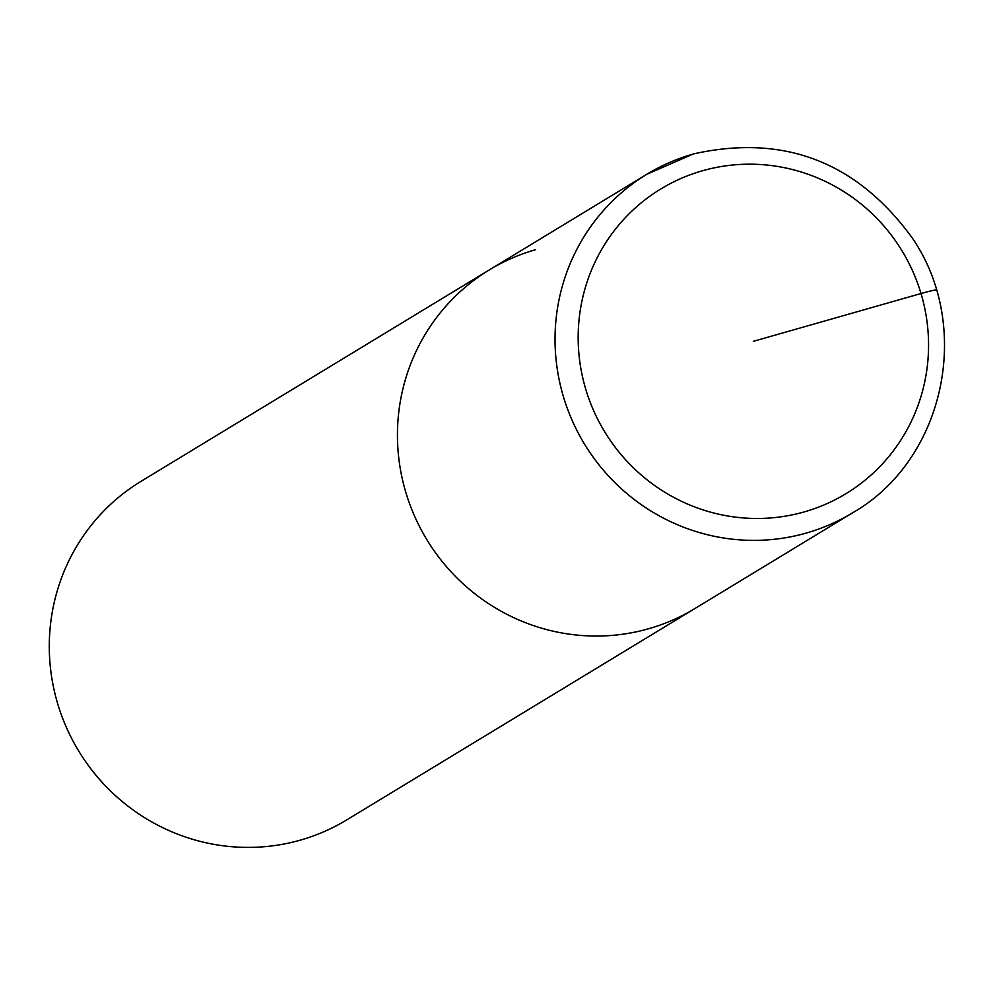 <?xml version="1.0" encoding="UTF-8"?>
<svg xmlns="http://www.w3.org/2000/svg" width="994" height="994" viewBox="0 0 994 994"><rect width="100%" height="100%" fill="white"/><g stroke="black" fill="none" stroke-linecap="round" stroke-linejoin="round"><path stroke-width="1.49" d="M489.321 269.896L646.908 174.236A198.079 193.383 -121.3 0 0 572.382 420.947A198.079 193.383 -121.3 0 0 806.196 533.082A198.079 193.383 -121.3 0 0 852.492 512.879L346.732 819.901A198.079 193.383 58.7 0 1 300.449 840.104A198.079 193.383 58.7 0 1 66.635 727.968A198.079 193.383 58.7 0 1 141.16 481.245L489.321 269.896A198.079 193.383 58.7 0 0 414.796 516.619A198.079 193.383 58.7 0 0 648.61 628.755A198.079 193.383 58.7 0 0 694.905 608.552A198.079 193.383 -121.3 0 1 648.61 628.755A198.079 193.383 -121.3 0 1 414.796 516.619A198.079 193.383 -121.3 0 1 489.321 269.896A198.079 193.383 -121.3 0 1 535.604 249.693M753.365 341.327L921.016 293.528A19.805 1.106 -16.6 0 1 935.988 290.447M852.492 512.879C944.312 460.508 973.288 327.312 912.492 238.299C856.99 161.873 783.955 133.755 693.414 153.933L646.908 174.236A198.079 193.383 -121.3 0 1 693.203 154.033M702.509 170.757A178.274 174.049 -121.3 0 1 921.016 293.528A178.274 174.049 -121.3 0 1 804.221 511.91A178.274 174.049 -121.3 0 1 585.714 389.126A178.274 174.049 -121.3 0 1 702.509 170.757"/></g></svg>
